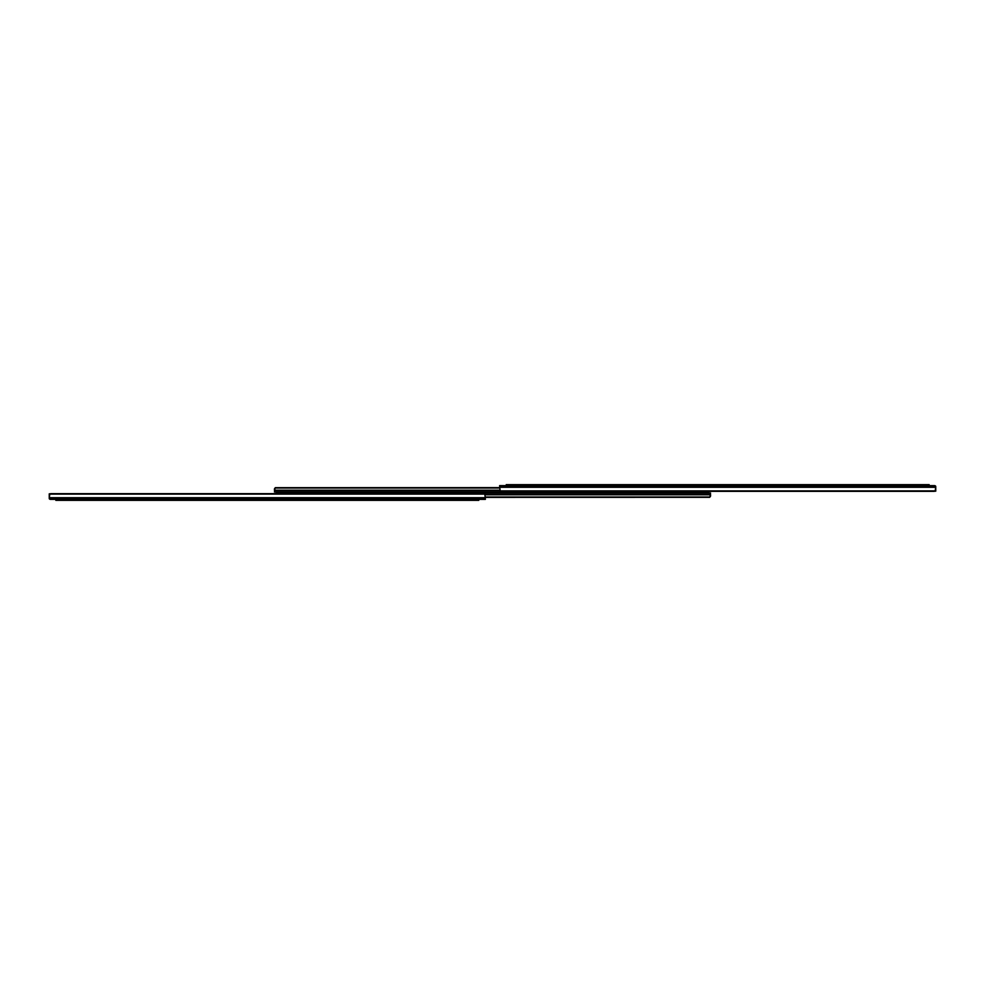 <?xml version="1.0" encoding="UTF-8"?>
<svg xmlns="http://www.w3.org/2000/svg" width="985" height="985" viewBox="0 0 985 985"><rect width="100%" height="100%" fill="white"/><g stroke="black" fill="none" stroke-linecap="round" stroke-linejoin="round"><path stroke-width="1.48" d="M929.15 485.63L929.15 484.645L506.241 484.645L506.241 485.63M500.134 490.912L499.629 485.63L934.765 485.63L935.75 486.713L935.245 490.912A1.982 1.404 0 0 1 934.272 491.33L501.106 491.33A1.982 1.404 0 0 1 500.134 490.912L935.245 490.912M935.418 486.122L935.418 485.888A0.985 0.985 0 0 1 935.75 486.627L935.75 491.183L934.79 491.183M55.849 499.37L55.849 500.355L478.759 500.355L478.759 499.37M484.866 494.088L485.371 499.37L50.235 499.37L49.25 498.287L49.755 494.088A1.982 1.404 180 0 1 50.727 493.67L483.894 493.67A1.982 1.404 180 0 1 484.866 494.088L49.755 494.088M49.582 498.878L49.582 499.112A0.985 0.985 0 0 1 49.25 498.373L49.25 493.817L50.21 493.817M708.781 492.992L708.781 492.007L708.781 492.992L276.219 492.992L276.219 492.007L276.219 492.992M708.781 492.007L276.219 492.007M706.134 492.007L706.134 492.992L710.554 492.992L709.951 496.982L485.371 496.982M276.428 492.992L276.428 493.67M485.31 494.778L710.554 494.778L710.554 495.96M710.554 496.157L709.68 497.327L710.554 494.778L710.554 496.157M709.951 496.982L485.371 497.203M485.371 497.376L709.68 497.327M278.866 492.992L278.866 492.007L274.446 492.007L275.049 488.018L499.629 488.018M708.572 492.007L708.572 491.33M499.69 490.222L274.446 490.222L274.446 489.04M274.446 488.843L275.32 487.673L274.446 490.222L274.446 488.843M275.049 488.018L499.629 487.797M499.629 487.624L275.32 487.673M508.876 484.645L508.876 485.63M926.503 485.63L926.503 484.645M499.629 486.208L935.516 486.208M499.629 487.292L935.75 487.292M476.124 500.355L476.124 499.37M58.497 499.37L58.497 500.355M485.371 498.792L49.484 498.792M485.371 497.708L49.25 497.708M485.199 494.507L710.554 494.507M499.801 490.493L274.446 490.493"/></g></svg>
